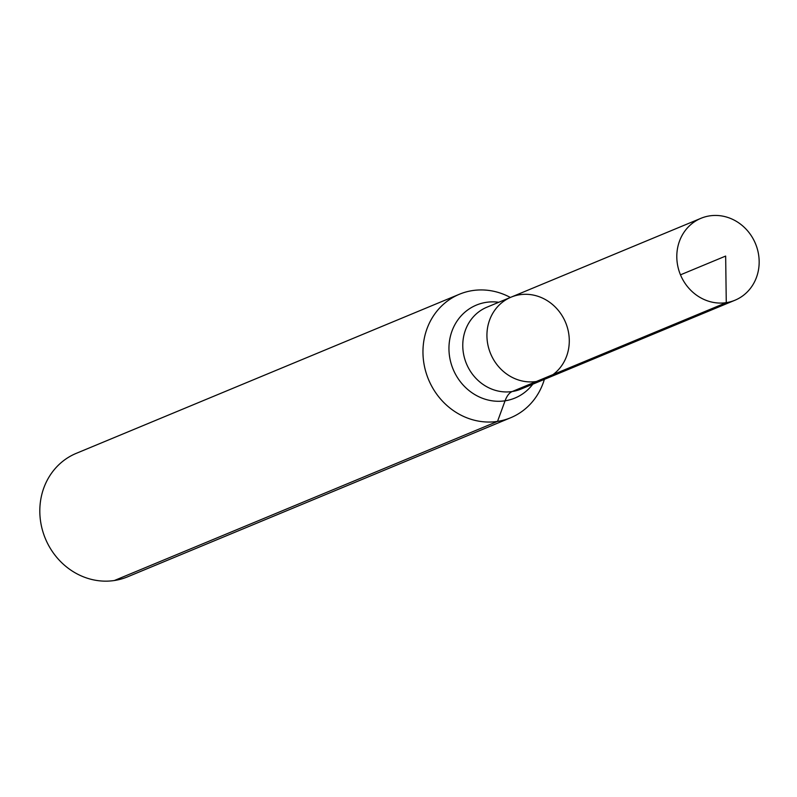 <?xml version="1.0" encoding="UTF-8"?>
<svg xmlns="http://www.w3.org/2000/svg" width="797" height="797" viewBox="0 0 797 797"><rect width="100%" height="100%" fill="white"/><g stroke="black" fill="none" stroke-linecap="round" stroke-linejoin="round"><path stroke-width="1.2" d="M519.833 294.721A44.353 40.607 67.4 0 0 511.096 297.151A44.353 40.607 67.4 0 0 490.603 353.679A44.353 40.607 67.4 0 0 545.118 379.063A44.353 40.607 67.4 0 0 567.275 327.198A44.353 40.607 67.4 0 0 519.833 294.721M510.349 297.46A66.858 61.22 67.4 0 0 472.571 290.576A66.858 61.22 67.4 0 0 459.411 294.242L76.253 453.354A66.858 61.22 67.4 0 0 45.359 538.583A66.858 61.22 67.4 0 0 127.54 576.849L510.688 417.738A66.858 61.22 67.4 0 0 544.361 379.382M459.411 294.242A66.858 61.22 67.4 0 0 428.507 379.472A66.858 61.22 67.4 0 0 510.688 417.738M545.118 379.063L520.959 389.095A44.353 40.607 67.4 0 1 466.444 363.711A44.353 40.607 67.4 0 1 486.947 307.184L511.096 297.151A44.353 40.607 67.4 0 0 490.603 353.679A44.353 40.607 67.4 0 0 545.118 379.063L734.993 300.22A44.353 40.607 67.4 0 0 757.15 248.345A44.353 40.607 67.4 0 0 709.709 215.867A44.353 40.607 67.4 0 0 700.971 218.298A44.353 40.607 67.4 0 0 678.815 270.173A44.353 40.607 67.4 0 0 726.266 302.651A44.353 40.607 67.4 0 0 734.993 300.22M114.369 580.515L497.527 421.404L505.069 400.811A44.572 17.474 81.4 0 1 512.232 391.526L726.266 302.651L725.659 256.066M536.381 381.494L726.266 302.651L725.659 256.066L680.479 274.835M498.773 302.272A50.321 46.077 67.4 0 0 486.29 302.342A50.321 46.077 67.4 0 0 456.093 375.307A50.321 46.077 67.4 0 0 532.794 384.184M511.096 297.151L700.971 218.298"/></g></svg>
